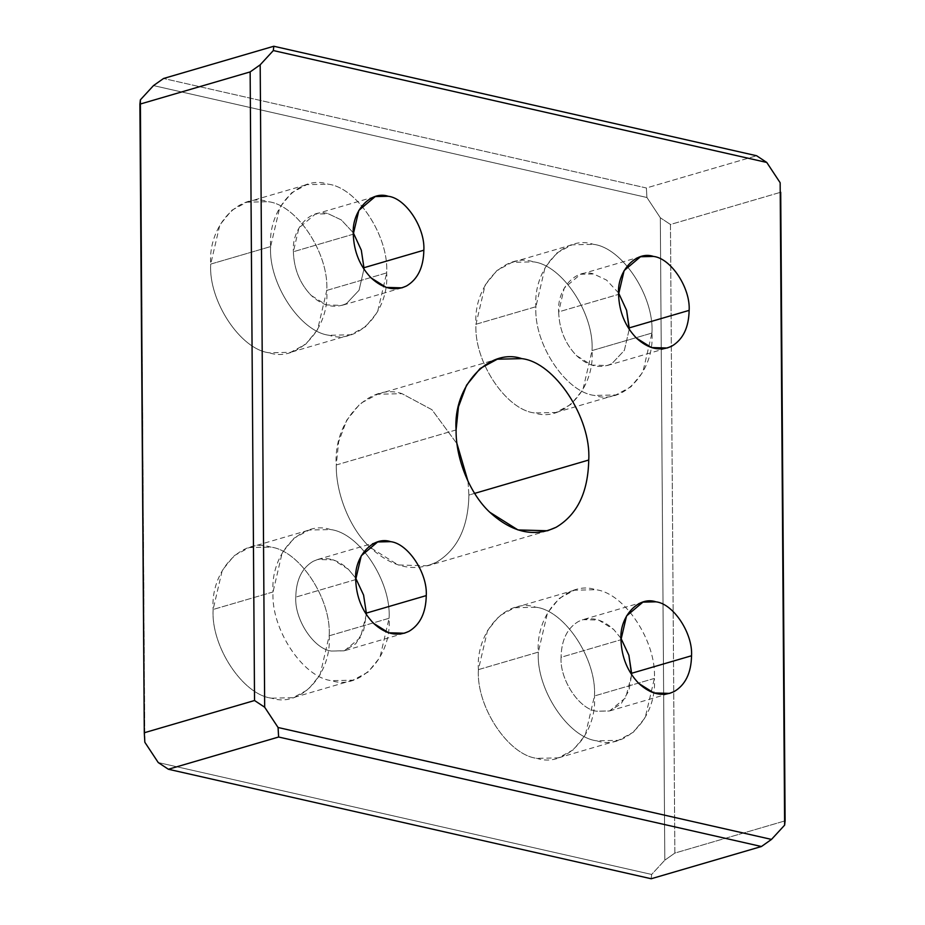 <?xml version="1.0" encoding="UTF-8"?>
<svg xmlns="http://www.w3.org/2000/svg" width="925" height="925" viewBox="0 0 925 925"><rect width="100%" height="100%" fill="white"/><g stroke="black" fill="none" stroke-linecap="round" stroke-linejoin="round"><path stroke-width="0.69" stroke-dasharray="4.62 3.47" d="M629.208 329.323L624.363 350.378L611.853 363.675L607.286 365.525L591.572 365.086L576.576 355.674C565.221 343.915 559.255 329.323 558.654 311.887L618.571 294.37L558.654 311.887C559.255 329.323 565.221 343.915 576.576 355.674C588.393 366.462 600.152 369.133 611.853 363.675L624.363 350.378L629.208 329.323M651.963 333.046L592.046 350.563L582.912 389.714L571.072 404.306L555.971 412.469L534.546 412.955C505.859 409.821 473.658 361.039 475.993 324.247L535.91 306.73C533.575 343.522 565.776 392.304 594.463 395.438L615.888 394.952L630.989 386.789L642.829 372.197L651.963 333.046C654.299 296.254 622.097 247.472 593.411 244.339L571.985 244.824L556.885 252.988L545.045 267.579L535.91 306.73L475.993 324.247C473.658 361.039 505.859 409.821 534.546 412.955C563.279 422.852 594.902 388.535 592.046 350.563C594.382 313.772 562.18 264.989 533.494 261.856C504.761 251.97 473.137 286.276 475.993 324.247L485.128 285.097L496.968 270.505L512.068 262.342L533.494 261.856C562.18 264.989 594.382 313.772 592.046 350.563L651.963 333.046C654.819 371.017 623.196 405.335 594.463 395.438C565.776 392.304 533.575 343.522 535.91 306.73C533.054 268.759 564.678 234.453 593.411 244.339C622.097 247.472 654.299 296.254 651.963 333.046M353.281 234.21L293.375 251.727L298.925 227.92L315.309 214.091L328.329 213.791L341.29 219.919L353.292 232.776L341.29 219.919L328.329 213.791C310.858 207.778 291.629 228.637 293.375 251.727C293.965 269.152 299.943 283.744 311.286 295.503C323.103 306.302 334.862 308.962 346.574 303.504L359.073 290.219L363.93 269.152L359.073 290.219L346.574 303.504L341.996 305.366L326.282 304.915L311.286 295.503C299.943 283.744 293.965 269.152 293.375 251.727L353.281 234.21M270.62 246.57L210.703 264.088L219.849 224.937L231.689 210.345L246.79 202.182L268.204 201.696C296.902 204.83 329.103 253.612 326.768 290.404L386.685 272.887C389.02 236.095 356.807 187.301 328.121 184.167L306.707 184.665L291.606 192.828L279.766 207.42L270.62 246.57C268.285 283.362 300.498 332.144 329.184 335.278L350.598 334.792L365.699 326.629L377.539 312.037L386.685 272.887L326.768 290.404C329.103 253.612 296.902 204.83 268.204 201.696C239.471 191.799 207.847 226.116 210.703 264.088C208.368 300.879 240.581 349.662 269.267 352.795C298 362.681 329.624 328.375 326.768 290.404L317.622 329.554L305.782 344.146L290.681 352.309L269.267 352.795C240.581 349.662 208.368 300.879 210.703 264.088L270.62 246.57C267.764 208.599 299.388 174.282 328.121 184.167C356.807 187.301 389.02 236.095 386.685 272.887C389.541 310.858 357.917 345.164 329.184 335.278C300.498 332.144 268.285 283.362 270.62 246.57M631.625 674.707L625.728 697.681L609.691 710.909L596.671 711.209C579.223 709.302 559.648 679.644 561.07 657.27L620.976 639.753L561.07 657.27C559.648 679.644 579.223 709.302 596.671 711.209L609.344 711.013L621.068 703.89L628.931 690.651L631.625 674.707M654.38 678.43L594.463 695.958L585.317 735.097L573.477 749.689L558.376 757.853L536.962 758.35C508.276 755.216 476.063 706.423 478.398 669.631L538.315 652.113C535.98 688.905 568.193 737.699 596.879 740.832L618.293 740.335L633.394 732.172L645.234 717.58L654.38 678.43C656.715 641.638 624.502 592.856 595.816 589.722L574.402 590.208L559.301 598.371L547.461 612.963L538.315 652.113L478.398 669.631L487.544 630.48L499.384 615.888L514.485 607.725L535.899 607.239C564.597 610.373 596.798 659.167 594.463 695.958L654.38 678.43C657.236 716.401 625.612 750.718 596.879 740.832C568.193 737.699 535.98 688.905 538.315 652.113C535.459 614.142 567.083 579.836 595.816 589.722C624.502 592.856 656.715 641.638 654.38 678.43M355.697 579.593L295.78 597.111C296.139 579.894 301.92 567.962 313.147 561.325L317.714 559.475L333.428 559.914L348.424 569.326L355.709 578.16L348.424 569.326C336.608 558.538 324.848 555.867 313.147 561.325C301.92 567.962 296.139 579.894 295.78 597.111C294.358 619.472 313.945 649.142 331.381 651.05L344.065 650.842L355.79 643.731L363.641 630.492L366.335 614.535L360.438 637.522L344.412 650.749L331.381 651.05C313.945 649.142 294.358 619.472 295.78 597.111L355.697 579.593M273.037 591.954L213.12 609.471L222.254 570.32L234.094 555.728L249.207 547.565L270.62 547.08C299.307 550.213 331.508 598.995 329.184 635.787L389.09 618.27C391.425 581.478 359.224 532.696 330.537 529.562L309.112 530.048L294.011 538.211L282.171 552.803L273.037 591.954C270.701 628.746 302.903 677.528 331.589 680.661L353.015 680.176L368.115 672.013L379.955 657.421L389.09 618.27L329.184 635.787L320.038 674.938L308.198 689.53L293.098 697.693L271.673 698.178C242.986 695.045 210.784 646.263 213.12 609.471L273.037 591.954C270.181 553.982 301.804 519.665 330.537 529.562C359.224 532.696 391.425 581.478 389.09 618.27C391.946 656.241 360.322 690.547 331.589 680.661C302.903 677.528 270.701 628.746 273.037 591.954M456.094 429.94L336.261 464.974L338.654 441.838L346.713 420.239L360.241 403.566L377.504 394.235L401.982 393.668L431.929 409.706L457.019 443.769L431.929 409.706L401.982 393.668C369.144 382.372 333 421.58 336.261 464.974L456.094 429.94M467.981 481.231L468.906 495.06L474.641 493.383L468.906 495.06C468.235 527.412 457.355 549.832 436.265 562.319L427.662 565.811L398.132 564.967L369.942 547.276C350.193 529.019 335.81 493.892 336.261 464.974C335.81 493.892 350.193 529.019 369.942 547.276C392.154 567.557 414.261 572.575 436.265 562.319C457.355 549.832 468.235 527.412 468.906 495.06L467.981 481.231M651.2 878.75L651.663 874.449L664.809 860.181L674.857 853.081L785.105 820.845L674.857 853.081L670.463 224.486L780.712 192.25L670.463 224.486L674.857 853.081L664.809 860.181L660.323 217.768L670.463 224.486L660.323 217.768L646.933 197.499L646.378 187.983L756.615 155.747L646.378 187.983L163.563 78.486L646.378 187.983L646.933 197.499L660.323 217.768L664.809 860.181L651.663 874.449L651.2 878.75M158.233 762.547L651.663 874.449L158.233 762.547M620.987 638.331L613.714 629.497C601.897 618.698 590.138 616.038 578.426 621.496C567.21 628.133 561.417 640.054 561.07 657.27C561.417 640.054 567.21 628.133 578.426 621.496L583.004 619.634L598.718 620.085L613.714 629.497L620.987 638.331M144.843 742.266L140.369 99.854L144.843 742.266M153.504 85.586L646.933 197.499L153.504 85.586M478.398 669.631C476.063 706.423 508.276 755.216 536.962 758.35C565.695 768.236 597.319 733.918 594.463 695.958C596.798 659.167 564.597 610.373 535.899 607.239C507.166 597.353 475.542 631.659 478.398 669.631M329.184 635.787C331.508 598.995 299.307 550.213 270.62 547.08C241.887 537.182 210.264 571.5 213.12 609.471C210.784 646.263 242.986 695.045 271.673 698.178C300.405 708.064 332.029 673.758 329.184 635.787M618.582 292.947L606.569 280.09L593.619 273.95C576.148 267.938 556.919 288.808 558.654 311.887L564.215 288.091L580.588 274.251L593.619 273.95L606.569 280.09L618.582 292.947M607.286 365.525L667.191 348.008M555.971 412.469L615.888 394.952M315.309 214.091L375.226 196.574M246.79 202.182L306.707 184.665M609.691 710.909L669.607 693.392M558.376 757.853L618.293 740.335M317.714 559.475L377.631 541.957M249.207 547.565L309.112 530.048M377.504 394.235L497.338 359.189M547.496 530.765L427.662 565.811M353.015 680.176L293.098 697.693M404.317 633.232L344.412 650.749M574.402 590.208L514.485 607.725M642.921 602.117L583.004 619.634M350.598 334.792L290.681 352.309M401.913 287.848L341.996 305.366M571.985 244.824L512.068 262.342M640.505 256.734L580.588 274.251"/><path stroke-width="1.39" d="M689.137 310.372L629.22 327.889L629.208 329.323L626.607 310.349L618.582 292.947L626.607 310.349L629.22 327.889L689.137 310.372C690.559 288.01 670.972 258.341 653.536 256.433L640.505 256.734L624.132 270.574L618.571 294.37C619.172 311.806 625.138 326.398 636.493 338.157L651.489 347.569L667.191 348.008L671.77 346.158C682.997 339.51 688.778 327.589 689.137 310.372C688.778 327.589 682.997 339.51 671.77 346.158C660.068 351.616 648.309 348.945 636.493 338.157C625.138 326.398 619.172 311.806 618.571 294.37C616.836 271.291 636.065 250.421 653.536 256.433C670.972 258.341 690.559 288.01 689.137 310.372M353.292 232.776L361.317 250.189L363.93 267.73L423.847 250.213C425.269 227.839 405.693 198.181 388.246 196.273L375.226 196.574L358.842 210.403L353.281 234.21C353.882 251.635 359.86 266.227 371.203 277.986L386.199 287.397L401.913 287.848L406.491 285.987C417.707 279.35 423.5 267.429 423.847 250.213L363.93 267.73L361.317 250.189L353.292 232.776M691.542 655.756L631.625 673.273L631.625 674.707L628.873 655.247L620.987 638.331L628.873 655.247L631.625 673.273L691.542 655.756C692.964 633.394 673.388 603.724 655.941 601.817L642.921 602.117L626.537 615.957L620.976 639.753C621.577 657.189 627.555 671.781 638.897 683.54L653.894 692.952L669.607 693.392L674.186 691.542C685.402 684.905 691.195 672.972 691.542 655.756C691.195 672.972 685.402 684.905 674.186 691.542C662.473 696.999 650.714 694.328 638.897 683.54C627.555 671.781 621.577 657.189 620.976 639.753C619.241 616.674 638.47 595.804 655.941 601.817C673.388 603.724 692.964 633.394 691.542 655.756M355.709 578.16L363.583 595.087L366.346 613.113L426.263 595.596C427.685 573.222 408.098 543.565 390.662 541.657L377.631 541.957L361.259 555.786L355.697 579.593C356.298 597.018 362.265 611.61 373.619 623.369L388.616 632.781L404.317 633.232L408.896 631.37C420.123 624.733 425.905 612.812 426.263 595.596L366.346 613.113L363.583 595.087L355.709 578.16M457.019 443.769L467.981 481.231L457.019 443.769M474.641 493.383L588.739 460.026C591.399 417.973 554.595 362.218 521.816 358.634L497.338 359.189L480.075 368.532L466.547 385.205L458.476 406.792L456.094 429.94C455.643 458.858 470.016 493.985 489.776 512.242L517.965 529.933L547.496 530.765L556.098 527.285C577.188 514.797 588.069 492.377 588.739 460.026L474.641 493.383M785.105 820.845L784.631 825.146L771.496 839.414L761.437 846.514L651.2 878.75L761.437 846.514L771.496 839.414L278.067 727.501L278.622 737.017L761.437 846.514L278.622 737.017L278.067 727.501L264.677 707.232L254.537 700.514L144.288 732.75L144.843 742.266L158.233 762.547L168.385 769.253L278.622 737.017L168.385 769.253L651.2 878.75L168.385 769.253L158.233 762.547L144.843 742.266L144.288 732.75L254.537 700.514L264.677 707.232L260.191 64.819L273.338 50.551L766.767 162.453L780.157 182.734L784.631 825.146L780.712 192.25L785.105 820.845M366.335 614.535L366.346 613.113L366.335 614.535M756.615 155.747L766.767 162.453L756.615 155.747L273.8 46.25L273.338 50.551L273.8 46.25L163.563 78.486L153.504 85.586L140.369 99.854L153.504 85.586L163.563 78.486L273.8 46.25L756.615 155.747M140.369 99.854L139.895 104.155L250.143 71.919L260.191 64.819L250.143 71.919L254.537 700.514L250.143 71.919L139.895 104.155L144.288 732.75L140.369 99.854M363.93 269.152L363.93 267.73L363.93 269.152M784.631 825.146L780.157 182.734L766.767 162.453L273.338 50.551L260.191 64.819L264.677 707.232L278.067 727.501L771.496 839.414L784.631 825.146M353.281 234.21C351.546 211.12 370.775 190.261 388.246 196.273C405.693 198.181 425.269 227.839 423.847 250.213C423.5 267.429 417.707 279.35 406.491 285.987C394.778 291.444 383.019 288.785 371.203 277.986C359.86 266.227 353.882 251.635 353.281 234.21M456.094 429.94C452.834 386.546 488.978 347.337 521.816 358.634C554.595 362.218 591.399 417.973 588.739 460.026C588.069 492.377 577.188 514.797 556.098 527.285C534.095 537.541 511.988 532.523 489.776 512.242C470.016 493.985 455.643 458.858 456.094 429.94M426.263 595.596C425.905 612.812 420.123 624.733 408.896 631.37C397.195 636.828 385.436 634.168 373.619 623.369C362.265 611.61 356.298 597.018 355.697 579.593C353.963 556.503 373.191 535.644 390.662 541.657C408.098 543.565 427.685 573.222 426.263 595.596"/></g></svg>

